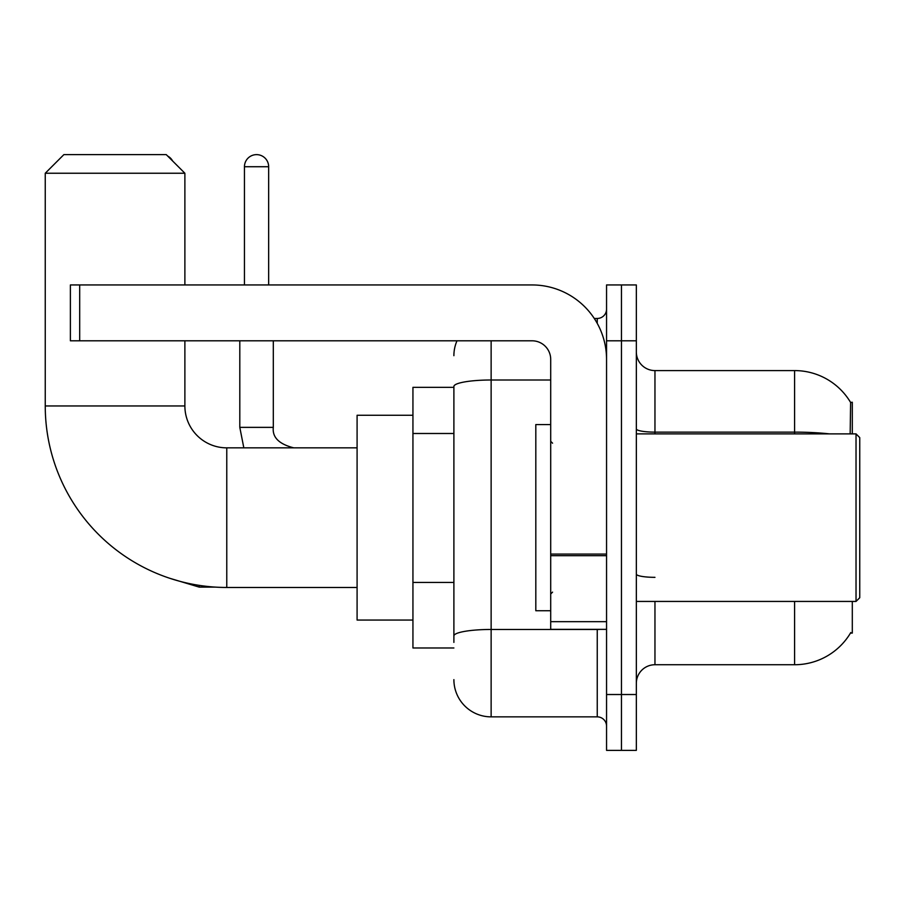 <?xml version="1.0" encoding="UTF-8"?>
<svg xmlns="http://www.w3.org/2000/svg" width="905" height="905" viewBox="0 0 905 905"><rect width="100%" height="100%" fill="white"/><g stroke="black" fill="none" stroke-linecap="round" stroke-linejoin="round"><path stroke-width="1.36" d="M852.306 433.88L852.306 402.239L850.61 402.465A65.16 65.16 0 0 0 794.59 370.586A65.16 65.16 0 0 1 850.474 402.239A65.16 65.16 0 0 0 794.59 370.586L654.96 370.586A18.62 18.62 0 0 1 636.339 351.966A18.62 18.62 0 0 0 654.96 370.586L654.96 433.88M852.306 601.44L852.306 633.081L850.474 633.081L850.802 632.527A65.16 65.16 0 0 1 794.59 664.734A65.16 65.16 0 0 0 850.474 633.081M453.891 387.34L412.94 387.34L412.94 647.98L453.891 647.98M636.339 683.354A18.62 18.62 0 0 1 654.96 664.734L794.59 664.734L794.59 601.44M621.452 694.52L621.452 750.369L636.339 750.369L636.339 694.52L621.452 694.52L621.452 750.369L606.554 750.369L606.554 694.52L621.452 694.52L621.452 340.8L621.452 694.52M606.554 694.52L606.554 284.951L621.452 284.951L621.452 340.8L621.452 284.951L636.339 284.951L636.339 694.52M850.157 433.88L850.61 402.465A65.16 65.16 0 0 0 794.59 370.586L794.59 432.126L654.96 432.126A18.62 3.235 0 0 1 636.339 428.891M453.891 642.392L453.891 386.458A37.229 6.471 180 0 1 491.132 379.998L550.704 379.998M491.132 340.8L491.132 716.862L597.243 716.862L597.243 629.36M594.28 318.458L597.243 318.458A9.31 9.31 0 0 0 606.554 309.148M606.554 726.172A9.31 9.31 0 0 0 597.243 716.862M453.891 355.688A37.229 37.229 0 0 1 457.002 340.8M491.132 716.862A37.229 37.229 0 0 1 453.891 679.632M357.09 587.469L226.77 587.469A181.52 181.52 0 0 1 45.25 405.96L45.25 173.24L63.87 154.631L166.26 154.631L184.88 173.24L45.25 173.24M226.77 587.469L226.77 447.851A41.89 41.89 0 0 1 184.88 405.96L184.88 340.8M184.88 284.951L184.88 173.24M412.94 415.271L357.09 415.271L357.09 620.049L412.94 620.049M167.697 156.067A12.104 12.104 0 0 1 172.64 161.011M244.452 284.951L244.452 166.724A12.104 12.104 0 0 1 256.556 154.631A12.104 12.104 0 0 1 268.661 166.724L268.661 284.951M239.802 340.8L239.802 427.364L273.31 427.364L273.31 340.8M606.554 629.36L550.704 629.36L550.704 554.075L606.554 554.075M606.554 359.409A74.47 74.47 0 0 0 532.083 284.951L79.697 284.951L79.697 340.8L532.083 340.8A18.62 18.62 0 0 1 550.704 359.409L550.704 554.075M79.697 340.8L70.386 340.8L70.386 284.951L79.697 284.951M856.028 433.88L859.75 437.601L859.75 597.719L856.028 601.44L856.028 433.88L636.339 433.88M550.704 424.569L535.817 424.569L535.817 610.751L550.704 610.751M453.891 433.495L412.94 433.495M453.891 582.435L412.94 582.435M654.96 601.44L654.96 664.734M829.5 433.88A65.16 11.312 180 0 0 794.59 432.126L794.59 433.88M636.339 340.8L606.554 340.8M654.96 577.333A18.62 3.235 -0 0 1 636.339 574.098M600.479 629.36A9.31 1.618 0 0 1 597.243 629.461L491.132 629.461A37.229 6.471 180 0 0 453.891 635.932M597.243 323.368L597.243 318.458M45.25 405.96L184.88 405.96M215.141 587.107L199.213 587.107L169.54 578.216L199.213 587.107L169.54 578.216L199.213 587.107L169.54 578.216L199.213 587.107L199.213 585.365M244.452 166.724L268.661 166.724M606.554 555.693L550.704 555.693M550.704 621.667L606.554 621.667M357.09 447.851L226.77 447.851M239.802 427.364L243.83 447.851L239.802 427.364M273.31 427.364C272.179 437.296 279.012 444.129 293.786 447.851C279.012 444.129 272.179 437.296 273.31 427.364C272.179 437.296 279.012 444.129 293.786 447.851C279.012 444.129 272.179 437.296 273.31 427.364C272.179 437.296 279.012 444.129 293.786 447.851C279.012 444.129 272.179 437.296 273.31 427.364M636.339 601.44L856.028 601.44M552.57 443.19L550.704 441.335M552.57 592.13L550.704 593.985"/></g></svg>
